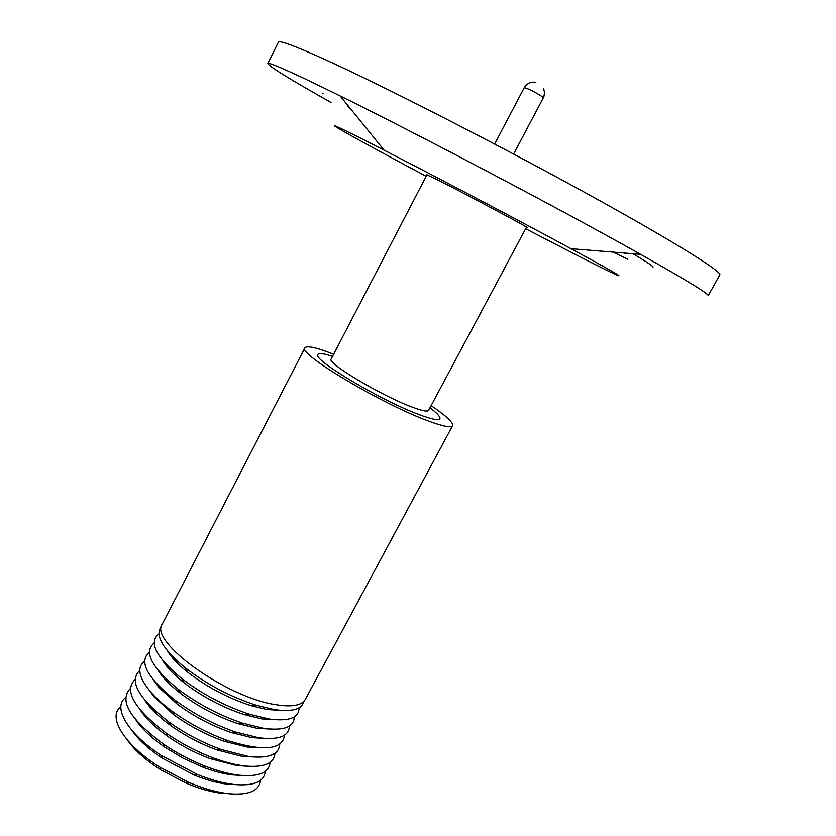 <?xml version="1.0" encoding="UTF-8"?>
<svg xmlns="http://www.w3.org/2000/svg" width="836" height="836" viewBox="0 0 836 836"><rect width="100%" height="100%" fill="white"/><g stroke="black" fill="none" stroke-linecap="round" stroke-linejoin="round"><path stroke-width="1.25" d="M526.419 227.287L526.973 227.465C529.961 228.343 468.076 195.3 439.59 180.848L426.945 174.839M350.754 109.035L348.069 106.58L348.706 106.506M632.988 253.726C646.813 261.94 653.491 266.412 653.02 267.165M525.645 228.74L572.242 252.838C629.832 282.422 639.561 285.818 570.978 248.7C520.87 221.53 434.825 176.166 384.111 150.177L366.502 141.19C299.946 107.416 345.676 133.436 426.182 176.291M627.669 259.264L613.394 252.138M331.046 102.473C290.322 79.556 269.234 66.577 267.792 63.526C268.241 62.115 283.258 68.468 312.863 82.607L340.106 95.9C419.358 134.909 563.652 210.986 640.606 254.343C686.732 280.332 709.252 294.126 708.186 295.714L719.806 274.94C722.732 271.909 670.117 239.169 579.797 189.688C489.677 140.291 379.837 84.352 324.556 59.304C294.565 45.771 279.172 40.065 278.367 42.197L267.792 63.526M431.104 405.627C446.309 415.931 453.478 422.619 452.621 425.691C451.158 428.001 443.028 426.412 428.262 420.947C382.251 404.29 296.811 353.2 304.931 347.828C306.979 345.383 316.51 347.504 333.522 354.192L333.637 354.234M304.931 347.828L162.309 624.011C148.306 641.212 226.943 697.997 276.402 704.769C292.213 707.204 301.859 705.417 305.318 699.408L452.621 425.691M161.473 626.488C154.566 635.088 162.487 648.851 185.237 667.786C206.753 684.339 230.422 696.827 256.244 705.218L273.874 709.492C291.858 712.126 301.817 709.461 303.75 701.498M429.965 407.769C437.291 413.329 440.593 416.986 439.872 418.773C438.628 420.686 431.815 419.338 419.442 414.729C381.394 400.862 311.316 358.978 317.837 354.433C318.903 352.834 323.804 353.492 332.519 356.397M167.242 650.565C171.161 657.221 177.995 664.453 187.745 672.248C206.941 687.056 228.071 698.196 251.134 705.678L266.924 709.492L280.614 710.339M526.513 227.11L428.555 410.403C427.541 411.918 422.034 410.8 412.043 407.038C381.665 395.856 326.103 362.699 331.14 359.041L427.039 174.661M158.934 633.887C148.327 642.194 155.904 657.054 181.673 678.487C202.27 694.162 224.853 706.075 249.431 714.205L268.816 718.939C288.984 721.646 299.069 717.925 299.069 707.768M162.727 660.524C166.866 667.41 173.972 674.83 184.045 682.772C202.427 696.796 222.595 707.423 244.54 714.675L261.908 718.897L274.95 719.692M154.127 643.051C143.416 651.871 151.441 667.253 178.204 689.219C197.829 703.975 219.262 715.282 242.524 723.13L263.779 728.365C283.895 730.936 294.042 727.121 294.23 716.912M158.234 670.482C162.612 677.62 170.021 685.238 180.451 693.337C197.954 706.514 217.099 716.609 237.863 723.61L256.892 728.271L269.276 729.023M149.341 652.195C138.494 661.558 147.011 677.494 174.87 700.014C193.44 713.787 213.65 724.436 235.501 731.991L258.742 737.76C278.816 740.205 289.026 736.297 289.392 726.035M153.761 680.431L159.049 687.558L176.96 703.933C193.534 716.233 211.571 725.752 231.091 732.472L251.897 737.634L263.58 738.334M144.555 661.318C136.791 667.149 138.588 677.097 149.968 691.163C155.475 697.632 162.706 704.205 171.673 710.872C189.114 723.589 208.007 733.548 228.353 740.759C263.81 751.679 282.547 749.798 284.553 735.126M149.32 690.39L154.179 696.931L173.595 714.592C189.166 725.951 206.022 734.844 224.194 741.271L246.913 746.976L257.885 747.624M139.8 670.43C128.681 680.995 138.306 698.123 168.653 721.802C184.861 733.402 202.312 742.608 221.038 749.422L248.72 756.507C268.711 758.691 279.046 754.594 279.736 744.207M144.9 700.338C150.125 708.374 158.631 716.692 170.398 725.314C184.861 735.67 200.441 743.894 217.151 749.965L241.928 756.287L252.169 756.893M135.045 679.511C123.78 690.766 134.053 708.541 165.862 732.848C180.691 743.225 196.564 751.595 213.504 757.97C224.539 762.035 234.613 764.658 243.725 765.839C263.674 767.897 274.072 763.707 274.919 753.267M140.5 710.287C146.081 718.688 155.047 727.31 167.399 736.129C180.628 745.398 194.798 752.87 209.92 758.555L236.964 765.588L246.442 766.142M130.301 688.582C118.869 700.599 129.893 719.075 163.365 744.03C176.626 753.069 190.733 760.509 205.687 766.351C217.778 770.991 228.792 773.927 238.741 775.16C258.648 777.093 269.108 772.809 270.112 762.296M136.132 720.235C142.099 729.065 151.609 738.01 164.661 747.07L182.979 758.116L202.437 766.999C213.232 771.137 223.097 773.76 232.011 774.857L240.705 775.38M125.578 697.632C112.358 706.953 127.48 733.329 161.285 755.42L197.463 774.502C210.756 779.842 222.857 783.154 233.766 784.45C253.642 786.268 264.166 781.89 265.315 771.314M131.785 730.183C138.233 739.526 148.4 748.868 162.309 758.2L194.589 775.223C206.461 779.988 217.276 782.956 227.068 784.116L234.947 784.586M120.865 706.671C107.081 716.557 124.031 744.782 159.895 767.166L188.56 782.277C203.294 788.536 216.702 792.35 228.803 793.73C248.658 795.423 259.223 790.95 260.519 780.302M127.459 740.142C134.502 750.143 145.537 759.976 160.564 769.642L186.146 783.123C199.281 788.703 211.289 792.11 222.136 793.354M323.135 93.831L322.623 93.266M627 253.235L627.303 253.799L623.76 252.974M543.567 88.428L544.549 92.472L543.902 96.548L543.337 97.791L540.735 95.607C532.574 90.758 527.077 88.135 524.235 87.717L494.609 144.043M535.824 82.398C531.121 81.437 527.255 83.213 524.235 87.717M348.069 106.58L348.34 106.057M251.134 705.678L256.244 705.218M187.745 672.248L185.237 667.786M244.54 714.675L249.431 714.205M184.045 682.772L181.673 678.487M237.863 723.61L242.524 723.13M180.451 693.337L178.204 689.219M231.091 732.472L235.501 731.991M176.96 703.933L174.87 700.014M224.194 741.271L228.353 740.759M173.595 714.592L171.673 710.872M217.151 749.965L221.038 749.422M170.398 725.314L168.653 721.802M209.92 758.555L213.504 757.97M167.399 736.129L165.862 732.848M202.437 766.999L205.687 766.351M164.661 747.07L163.365 744.03M194.589 775.223L197.463 774.502M162.309 758.2L161.285 755.42M186.146 783.123L188.56 782.277M160.564 769.642L159.895 767.166M570.978 248.7L640.606 254.343M384.111 150.177L340.106 95.9M543.337 97.791L513.597 154.054"/></g></svg>
